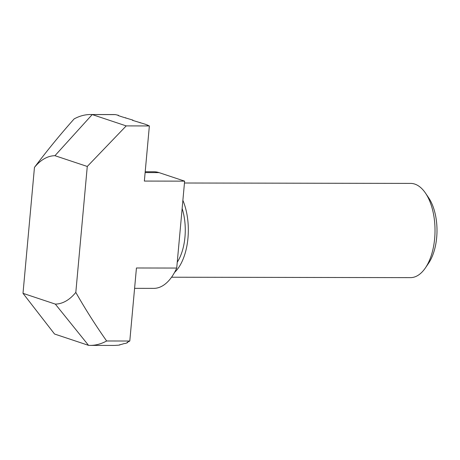 <?xml version="1.0" encoding="UTF-8"?>
<svg xmlns="http://www.w3.org/2000/svg" width="460" height="460" viewBox="0 0 460 460"><rect width="100%" height="100%" fill="white"/><g stroke="black" fill="none" stroke-linecap="round" stroke-linejoin="round"><path stroke-width="0.69" d="M182.137 208.512A41.227 21.396 90.1 0 1 177.249 262.211M425.477 193.102L428.651 197.788A41.227 21.396 90.1 0 1 428.536 263.31L425.35 267.984A47.115 24.449 -89.9 0 0 425.477 193.102A47.115 24.449 -89.9 0 0 414.799 184.092A47.115 24.449 -89.9 0 0 410.653 183.402L184.46 183.005M171.551 277.219L410.487 277.633A47.115 24.449 -89.9 0 0 425.35 267.984M182.879 200.341A47.115 24.449 90.1 0 1 174.547 272.435M129.795 341.021L106.639 340.981A115.437 59.904 90.1 0 1 90.177 345.397L113.332 345.437A115.437 59.904 -89.9 0 0 116.38 345.293L118.013 345.224A115.437 59.904 -89.9 0 0 119.899 344.948L119.525 344.827A115.437 59.904 -89.9 0 0 123.976 343.62L125.626 343.39A115.437 59.904 -89.9 0 0 127.558 342.619L127.196 342.326A115.437 59.904 -89.9 0 0 129.795 341.021L136.442 267.984L176.72 268.053A58.305 30.256 90.1 0 1 153.709 288.374L134.59 288.345M127.598 342.142L127.558 342.619M145.199 171.747L153.916 171.764A58.305 30.256 90.1 0 1 159.039 172.615L184.627 181.148L144.354 181.073L149.368 125.942L145.561 124.338L132.514 120.324L132.917 120.123L132.888 120.451M54.953 155.693L92.218 114.569L115.374 114.609A115.437 59.904 -89.9 0 0 115.046 114.597A115.437 59.904 -89.9 0 0 113.741 114.563L90.58 114.523A115.437 59.904 90.1 0 1 92.218 114.569L126.212 125.902L87.273 166.462L54.953 155.693A74.209 38.508 -89.9 0 0 34.46 167.388C47.087 150.61 60.306 134.458 74.117 118.933A115.437 59.904 90.1 0 1 90.58 114.523M132.917 120.123L122.279 116.915L118.065 115.506L118.467 115.31L118.438 115.632M149.368 125.942L126.212 125.902M115.374 114.609L118.467 115.31M90.177 345.397A115.437 59.904 90.1 0 1 88.538 345.351L54.544 334.017L23 293.33L55.321 304.106L88.538 345.351M55.321 304.106A74.209 38.508 -89.9 0 0 75.814 292.405C85.382 309.223 95.657 325.416 106.639 340.981M75.814 292.405L87.273 166.462M34.46 167.388L23 293.33M112.148 345.431L111.826 345.431M184.627 181.148L176.72 268.053M125.695 117.714L125.66 118.042M147.367 124.942L147.338 125.264M140.139 122.532L140.11 122.854M159.039 172.615L145.124 172.592"/></g></svg>
